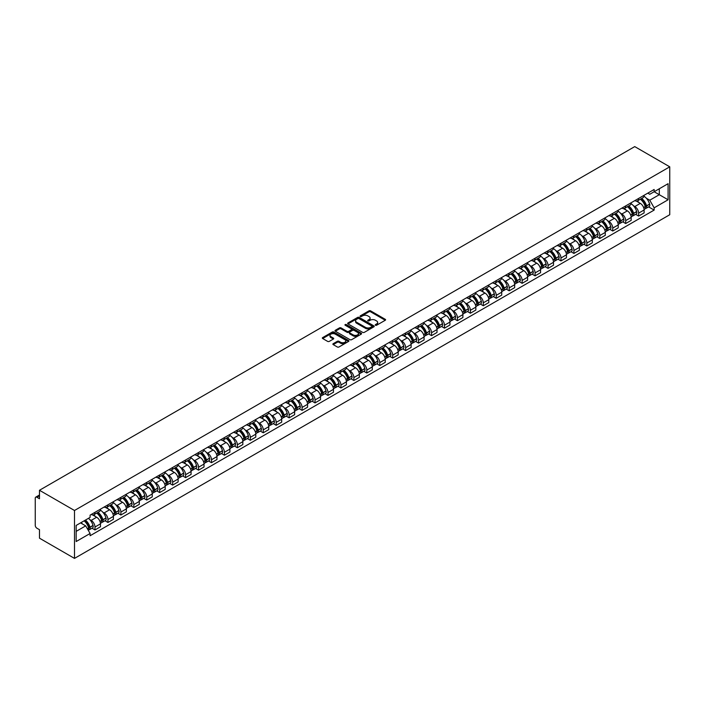 <?xml version="1.0" encoding="UTF-8"?>
<svg xmlns="http://www.w3.org/2000/svg" width="705" height="705" viewBox="0 0 705 705"><rect width="100%" height="100%" fill="white"/><g stroke="black" fill="none" stroke-linecap="round" stroke-linejoin="round"><path stroke-width="1.06" d="M375.465 325.252A0.802 0.467 0 0 0 376.602 325.252L385.256 320.264A1.154 0.661 0 0 0 385.6 319.788A1.154 0.661 0 0 0 385.256 319.321L370.601 310.852A1.154 0.661 0 0 0 368.971 310.852L360.317 315.849A0.802 0.467 0 0 0 361.454 316.51L362.573 315.866A3.684 2.124 0 0 1 367.79 315.866L369.015 316.571A3.684 2.124 0 0 1 370.09 318.07A3.684 2.124 0 0 1 369.015 319.576L367.895 320.229A0.802 0.467 0 0 0 369.032 320.881L370.151 320.237A3.684 2.124 0 0 1 375.36 320.237L376.585 320.942A3.684 2.124 0 0 1 377.668 322.449A3.684 2.124 0 0 1 376.585 323.947L375.465 324.6A0.802 0.467 0 0 0 375.465 325.252L375.465 324.6M333.218 343.679A1.154 0.661 0 0 0 332.883 344.146A1.154 0.661 0 0 0 333.218 344.613L337.334 346.992A1.154 0.661 0 0 0 338.955 346.992L348.57 341.44A1.154 0.661 0 0 0 348.904 340.973A1.154 0.661 0 0 0 348.57 340.506L333.906 332.037A1.154 0.661 0 0 0 332.284 332.037L322.67 337.589A1.154 0.661 0 0 0 322.335 338.056A1.154 0.661 0 0 0 322.67 338.523L327.64 341.396A1.154 0.661 0 0 0 329.27 341.396L333.377 339.026A1.154 0.661 0 0 0 333.721 338.55A1.154 0.661 0 0 0 333.377 338.083L330.918 336.655A3.084 1.78 0 0 1 330.011 335.404A3.084 1.78 0 0 1 331.914 333.756A3.084 1.78 0 0 1 335.272 334.144L344.921 339.713A3.084 1.78 0 0 1 345.829 340.973A3.084 1.78 0 0 1 343.925 342.612A3.084 1.78 0 0 1 340.568 342.233L338.955 341.299A1.154 0.661 0 0 0 337.334 341.299L333.218 343.679L333.218 344.613M74.501 510.49L39.48 490.275L634.738 146.605L669.75 166.821L74.501 510.49L74.501 558.395L669.75 214.725L669.75 166.821M362.661 332.372A1.154 0.661 0 0 0 364.291 332.372L373.897 326.82A1.154 0.661 0 0 0 374.232 326.353A1.154 0.661 0 0 0 373.897 325.877L359.242 317.417A1.154 0.661 0 0 0 357.611 317.417L347.997 322.961A1.154 0.661 0 0 0 347.662 323.436A1.154 0.661 0 0 0 347.997 323.903L362.661 332.372M345.512 325.428A0.802 0.467 0 0 1 346.331 325.543L361.216 334.144L351.619 339.678A1.154 0.661 0 0 1 349.997 339.678L335.333 331.218L335.333 330.275A1.154 0.661 0 0 0 334.998 330.742A1.154 0.661 0 0 0 335.333 331.218M335.333 330.275L339.449 327.904A1.154 0.661 0 0 1 341.079 327.904L347.019 331.332A1.154 0.661 0 0 0 348.649 331.332L351.381 329.755A1.154 0.661 0 0 0 351.716 329.288A1.154 0.661 0 0 0 351.381 328.821L345.186 325.243A0.802 0.467 0 0 1 346.331 324.582L361.233 333.192A1.154 0.661 0 0 1 361.568 333.659A1.154 0.661 0 0 1 361.233 334.135L361.233 333.192M39.48 490.275L39.48 498.752L36.907 497.263A2.344 1.357 -120 0 0 35.735 497.148A2.344 1.357 -120 0 0 35.25 498.224L35.25 525.34A2.344 1.357 -120 0 0 36.907 528.212L39.48 529.702L39.48 538.179L74.501 558.395M638.633 198.44A5.402 3.12 60 0 1 637.514 200.863L642.995 197.7A5.402 3.12 -120 0 0 644.114 195.276M633.434 205.737L634.817 206.539A5.402 3.12 60 0 1 638.633 213.148L644.114 209.984A5.402 3.12 -120 0 0 640.299 203.375L636.377 201.11M644.114 209.984L644.114 212.91L638.633 216.065L635.663 214.355M637.514 200.863A5.402 3.12 60 0 1 634.861 200.617M638.633 213.148L638.633 216.065M625.688 205.913A5.402 3.12 60 0 1 624.577 208.336L630.05 205.173A5.402 3.12 -120 0 0 631.169 202.749M622.718 221.828L625.688 223.538L631.169 220.383L631.169 217.457A5.402 3.12 -120 0 0 627.353 210.848L623.432 208.583M624.577 208.336A5.402 3.12 60 0 1 621.916 208.09M620.497 213.21L621.872 214.012A5.402 3.12 60 0 1 625.688 220.621L625.688 223.538M612.751 213.386A5.402 3.12 60 0 1 611.632 215.809L617.104 212.646A5.402 3.12 -120 0 0 618.223 210.222M609.781 229.301L612.751 231.011L618.223 227.856L618.223 224.93A5.402 3.12 -120 0 0 614.408 218.321L610.486 216.056M611.632 215.809A5.402 3.12 60 0 1 608.97 215.563M607.551 220.683L608.926 221.485A5.402 3.12 60 0 1 612.751 228.094L612.751 231.011M599.805 220.859A5.402 3.12 60 0 1 598.686 223.282L604.159 220.119A5.402 3.12 -120 0 0 605.278 217.695M596.835 236.774L599.805 238.484L605.278 235.329L605.278 232.403A5.402 3.12 -120 0 0 601.462 225.794L597.54 223.529M598.686 223.282A5.402 3.12 60 0 1 596.025 223.036M594.606 228.156L595.989 228.958A5.402 3.12 60 0 1 599.805 235.567L599.805 238.484M586.86 228.332A5.402 3.12 60 0 1 585.74 230.755L591.222 227.592A5.402 3.12 -120 0 0 592.332 225.168M583.89 244.247L586.86 245.957L592.332 242.802L592.332 239.876A5.402 3.12 -120 0 0 588.516 233.267L584.595 231.002M585.74 230.755A5.402 3.12 60 0 1 583.088 230.509M581.66 235.629L583.044 236.431A5.402 3.12 60 0 1 586.86 243.04L586.86 245.957M573.914 235.805A5.402 3.12 60 0 1 572.795 238.228L578.276 235.065A5.402 3.12 -120 0 0 579.395 232.641M570.944 251.72L573.914 253.43L579.395 250.275L579.395 247.349A5.402 3.12 -120 0 0 575.571 240.74L571.658 238.475M572.795 238.228A5.402 3.12 60 0 1 570.142 237.982M568.715 243.102L570.098 243.904A5.402 3.12 60 0 1 573.914 250.513L573.914 253.43M560.968 243.278A5.402 3.12 60 0 1 559.849 245.701L565.331 242.538A5.402 3.12 -120 0 0 566.45 240.114M557.999 259.193L560.968 260.903L566.45 257.748L566.45 254.822A5.402 3.12 -120 0 0 562.634 248.213L558.712 245.948M559.849 245.701A5.402 3.12 60 0 1 557.197 245.455M555.778 250.575L557.153 251.377A5.402 3.12 60 0 1 560.968 257.986L560.968 260.903M548.023 250.751A5.402 3.12 60 0 1 546.913 253.174L552.385 250.011A5.402 3.12 -120 0 0 553.504 247.587M545.062 266.666L548.032 268.376L553.504 265.221L553.504 262.295A5.402 3.12 -120 0 0 549.688 255.686L545.767 253.421M546.913 253.174A5.402 3.12 60 0 1 544.251 252.928M542.832 258.048L544.207 258.85A5.402 3.12 60 0 1 548.032 265.459L548.032 268.376M535.086 258.224A5.402 3.12 60 0 1 533.967 260.647L539.44 257.484A5.402 3.12 -120 0 0 540.559 255.06M532.116 274.139L535.086 275.849L540.559 272.694L540.559 269.768A5.402 3.12 -120 0 0 536.743 263.159L532.821 260.894M533.967 260.647A5.402 3.12 60 0 1 531.306 260.401M529.887 265.521L531.27 266.323A5.402 3.12 60 0 1 535.086 272.932L535.086 275.849M522.141 265.697A5.402 3.12 60 0 1 521.021 268.12L526.494 264.957A5.402 3.12 -120 0 0 527.613 262.533M519.171 281.612L522.141 283.322L527.613 280.167L527.613 277.241A5.402 3.12 -120 0 0 523.797 270.632L519.876 268.367M521.021 268.12A5.402 3.12 60 0 1 518.369 267.874M516.941 272.994L518.325 273.796A5.402 3.12 60 0 1 522.141 280.405L522.141 283.322M509.195 273.17A5.402 3.12 60 0 1 508.076 275.593L513.557 272.43A5.402 3.12 -120 0 0 514.668 270.006M506.225 289.085L509.195 290.795L514.676 287.64L514.676 284.714A5.402 3.12 -120 0 0 510.852 278.105L506.939 275.84M508.076 275.593A5.402 3.12 60 0 1 505.423 275.347M503.996 280.467L505.379 281.269A5.402 3.12 60 0 1 509.195 287.878L509.195 290.795M496.25 280.643A5.402 3.12 60 0 1 495.13 283.066L500.612 279.903A5.402 3.12 -120 0 0 501.731 277.479M493.28 296.558L496.25 298.277L501.731 295.113L501.731 292.187A5.402 3.12 -120 0 0 497.915 285.578L493.993 283.313M495.13 283.066A5.402 3.12 60 0 1 492.478 282.82M491.05 287.94L492.434 288.742A5.402 3.12 60 0 1 496.25 295.351L496.25 298.277M483.304 288.116A5.402 3.12 60 0 1 482.194 290.539L487.666 287.376A5.402 3.12 -120 0 0 488.785 284.952M480.334 304.031L483.304 305.75L488.785 302.586L488.785 299.66A5.402 3.12 -120 0 0 484.97 293.051L481.048 290.786M482.194 290.539A5.402 3.12 60 0 1 479.532 290.293M478.113 295.413L479.488 296.215A5.402 3.12 60 0 1 483.304 302.824L483.304 305.75M470.367 295.589A5.402 3.12 60 0 1 469.248 298.012L474.721 294.849A5.402 3.12 -120 0 0 475.84 292.425M467.397 311.504L470.367 313.223L475.84 310.059L475.84 307.133A5.402 3.12 -120 0 0 472.024 300.524L468.102 298.259M469.248 298.012A5.402 3.12 60 0 1 466.587 297.766M465.168 302.886L466.551 303.688A5.402 3.12 60 0 1 470.367 310.297L470.367 313.223M457.422 303.062A5.402 3.12 60 0 1 456.302 305.485L461.775 302.322A5.402 3.12 -120 0 0 462.894 299.898M454.452 318.977L457.422 320.696L462.894 317.532L462.894 314.606A5.402 3.12 -120 0 0 459.078 307.997L455.157 305.732M456.302 305.485A5.402 3.12 60 0 1 453.641 305.239M452.222 310.359L453.606 311.161A5.402 3.12 60 0 1 457.422 317.77L457.422 320.696M444.476 310.535A5.402 3.12 60 0 1 443.357 312.958L448.838 309.795A5.402 3.12 -120 0 0 449.949 307.371M441.506 326.45L444.476 328.169L449.949 325.005L449.949 322.079A5.402 3.12 -120 0 0 446.133 315.47L442.22 313.205M443.357 312.958A5.402 3.12 60 0 1 440.704 312.712M439.277 317.832L440.66 318.634A5.402 3.12 60 0 1 444.476 325.243L444.476 328.169M431.531 318.008A5.402 3.12 60 0 1 430.411 320.431L435.893 317.268A5.402 3.12 -120 0 0 437.012 314.844M428.561 333.923L431.531 335.642L437.012 332.478L437.012 329.552A5.402 3.12 -120 0 0 433.196 322.943L429.274 320.678M430.411 320.431A5.402 3.12 60 0 1 427.759 320.185M426.331 325.305L427.715 326.107A5.402 3.12 60 0 1 431.531 332.716L431.531 335.642M418.585 325.481A5.402 3.12 60 0 1 417.475 327.904L422.947 324.741A5.402 3.12 -120 0 0 424.066 322.317M415.615 341.396L418.585 343.115L424.066 339.951L424.066 337.025A5.402 3.12 -120 0 0 420.25 330.416L416.329 328.151M417.475 327.904A5.402 3.12 60 0 1 414.813 327.658M413.394 332.778L414.769 333.58A5.402 3.12 60 0 1 418.585 340.189L418.585 343.115M405.648 332.954A5.402 3.12 60 0 1 404.529 335.377L410.002 332.214A5.402 3.12 -120 0 0 411.121 329.79M402.678 348.869L405.648 350.588L411.121 347.424L411.121 344.498A5.402 3.12 -120 0 0 407.305 337.889L403.383 335.624M404.529 335.377A5.402 3.12 60 0 1 401.868 335.131M400.449 340.251L401.824 341.053A5.402 3.12 60 0 1 405.648 347.662L405.648 350.588M392.703 340.427A5.402 3.12 60 0 1 391.583 342.85L397.056 339.687A5.402 3.12 -120 0 0 398.175 337.263M389.733 356.342L392.703 358.061L398.175 354.897L398.175 351.971A5.402 3.12 -120 0 0 394.359 345.362L390.438 343.097M391.583 342.85A5.402 3.12 60 0 1 388.922 342.604M387.503 347.724L388.887 348.526A5.402 3.12 60 0 1 392.703 355.135L392.703 358.061M379.757 347.9A5.402 3.12 60 0 1 378.638 350.323L384.119 347.16A5.402 3.12 -120 0 0 385.23 344.736M376.787 363.815L379.757 365.534L385.23 362.37L385.23 359.444A5.402 3.12 -120 0 0 381.414 352.835L377.492 350.57M378.638 350.323A5.402 3.12 60 0 1 375.985 350.077M374.558 355.197L375.941 355.999A5.402 3.12 60 0 1 379.757 362.608L379.757 365.534M366.812 355.373A5.402 3.12 60 0 1 365.692 357.796L371.174 354.633A5.402 3.12 -120 0 0 372.293 352.209M363.842 371.288L366.812 373.007L372.293 369.843L372.293 366.917A5.402 3.12 -120 0 0 368.468 360.308L364.555 358.043M365.692 357.796A5.402 3.12 60 0 1 363.04 357.55M361.612 362.67L362.996 363.472A5.402 3.12 60 0 1 366.812 370.081L366.812 373.007M353.866 362.846A5.402 3.12 60 0 1 352.747 365.269L358.228 362.106A5.402 3.12 -120 0 0 359.347 359.682M350.896 378.761L353.866 380.48L359.347 377.316L359.347 374.39A5.402 3.12 -120 0 0 355.531 367.781L351.61 365.516M352.747 365.269A5.402 3.12 60 0 1 350.094 365.023M348.675 370.143L350.05 370.945A5.402 3.12 60 0 1 353.866 377.554L353.866 380.48M340.929 370.319A5.402 3.12 60 0 1 339.81 372.742L345.283 369.579A5.402 3.12 -120 0 0 346.402 367.155M337.959 386.234L340.929 387.953L346.402 384.789L346.402 381.863A5.402 3.12 -120 0 0 342.586 375.254L338.664 372.989M339.81 372.742A5.402 3.12 60 0 1 337.149 372.496M335.73 377.616L337.105 378.418A5.402 3.12 60 0 1 340.929 385.027L340.929 387.953M327.984 377.792A5.402 3.12 60 0 1 326.864 380.215L332.337 377.052A5.402 3.12 -120 0 0 333.456 374.628M325.014 393.707L327.984 395.426L333.456 392.262L333.456 389.336A5.402 3.12 -120 0 0 329.64 382.727L325.719 380.462M326.864 380.215A5.402 3.12 60 0 1 324.203 379.969M322.784 385.089L324.168 385.891A5.402 3.12 60 0 1 327.984 392.5L327.984 395.426M315.038 385.265A5.402 3.12 60 0 1 313.919 387.688L319.391 384.525A5.402 3.12 -120 0 0 320.511 382.101M312.068 401.18L315.038 402.899L320.511 399.735L320.511 396.809A5.402 3.12 -120 0 0 316.695 390.2L312.773 387.935M313.919 387.688A5.402 3.12 60 0 1 311.266 387.45M309.839 392.562L311.222 393.364A5.402 3.12 60 0 1 315.038 399.973L315.038 402.899M302.093 392.738A5.402 3.12 60 0 1 300.973 395.161L306.455 391.998A5.402 3.12 -120 0 0 307.574 389.574M299.123 408.653L302.093 410.372L307.574 407.208L307.574 404.282A5.402 3.12 -120 0 0 303.749 397.673L299.837 395.408M300.973 395.161A5.402 3.12 60 0 1 298.321 394.923M296.893 400.035L298.277 400.837A5.402 3.12 60 0 1 302.093 407.446L302.093 410.372M289.147 400.211A5.402 3.12 60 0 1 288.028 402.634L293.509 399.471A5.402 3.12 -120 0 0 294.628 397.047M286.177 416.126L289.147 417.845L294.628 414.681L294.628 411.755A5.402 3.12 -120 0 0 290.812 405.146L286.891 402.881M288.028 402.634A5.402 3.12 60 0 1 285.375 402.396M283.956 407.508L285.331 408.31A5.402 3.12 60 0 1 289.147 414.919L289.147 417.845M276.201 407.684A5.402 3.12 60 0 1 275.091 410.107L280.564 406.944A5.402 3.12 -120 0 0 281.683 404.52M273.232 423.599L276.201 425.318L281.683 422.154L281.683 419.228A5.402 3.12 -120 0 0 277.867 412.619L273.945 410.354M275.091 410.107A5.402 3.12 60 0 1 272.43 409.869M271.011 414.981L272.386 415.783A5.402 3.12 60 0 1 276.201 422.392L276.201 425.318M263.265 415.157A5.402 3.12 60 0 1 262.145 417.58L267.618 414.417A5.402 3.12 -120 0 0 268.737 411.993M260.295 431.072L263.265 432.791L268.737 429.627L268.737 426.701A5.402 3.12 -120 0 0 264.921 420.092L261 417.827M262.145 417.58A5.402 3.12 60 0 1 259.484 417.342M258.065 422.454L259.449 423.256A5.402 3.12 60 0 1 263.265 429.865L263.265 432.791M250.319 422.63A5.402 3.12 60 0 1 249.2 425.053L254.672 421.89A5.402 3.12 -120 0 0 255.792 419.466M247.349 438.545L250.319 440.264L255.792 437.1L255.792 434.174A5.402 3.12 -120 0 0 251.976 427.565L248.054 425.3M249.2 425.053A5.402 3.12 60 0 1 246.538 424.815M245.12 429.927L246.503 430.729A5.402 3.12 60 0 1 250.319 437.338L250.319 440.264M237.374 430.103A5.402 3.12 60 0 1 236.254 432.526L241.736 429.363A5.402 3.12 -120 0 0 242.846 426.939M234.404 446.018L237.374 447.737L242.846 444.573L242.846 441.647A5.402 3.12 -120 0 0 239.03 435.038L235.118 432.773M236.254 432.526A5.402 3.12 60 0 1 233.602 432.288M232.174 437.4L233.558 438.202A5.402 3.12 60 0 1 237.374 444.811L237.374 447.737M224.428 437.576A5.402 3.12 60 0 1 223.309 439.999L228.79 436.836A5.402 3.12 -120 0 0 229.909 434.412M221.458 453.491L224.428 455.21L229.909 452.046L229.909 449.12A5.402 3.12 -120 0 0 226.094 442.511L222.172 440.246M223.309 439.999A5.402 3.12 60 0 1 220.656 439.761M219.229 444.873L220.612 445.675A5.402 3.12 60 0 1 224.428 452.284L224.428 455.21M211.482 445.049A5.402 3.12 60 0 1 210.372 447.472L215.845 444.309A5.402 3.12 -120 0 0 216.964 441.894M208.513 460.964L211.482 462.683L216.964 459.519L216.964 456.593A5.402 3.12 -120 0 0 213.148 449.984L209.226 447.719M210.372 447.472A5.402 3.12 60 0 1 207.711 447.234M206.292 452.354L207.667 453.148A5.402 3.12 60 0 1 211.482 459.757L211.482 462.683M198.546 452.522A5.402 3.12 60 0 1 197.426 454.945L202.899 451.782A5.402 3.12 -120 0 0 204.018 449.367M195.576 468.437L198.546 470.156L204.018 466.992L204.018 464.066A5.402 3.12 -120 0 0 200.202 457.457L196.281 455.192M197.426 454.945A5.402 3.12 60 0 1 194.765 454.707M193.346 459.827L194.73 460.621A5.402 3.12 60 0 1 198.546 467.23L198.546 470.156M185.6 459.995A5.402 3.12 60 0 1 184.481 462.418L189.953 459.255A5.402 3.12 -120 0 0 191.073 456.84M182.63 475.91L185.6 477.629L191.073 474.465L191.073 471.539A5.402 3.12 -120 0 0 187.257 464.93L183.335 462.665M184.481 462.418A5.402 3.12 60 0 1 181.819 462.18M180.401 467.3L181.784 468.094A5.402 3.12 60 0 1 185.6 474.703L185.6 477.629M172.654 467.468A5.402 3.12 60 0 1 171.535 469.891L177.017 466.728A5.402 3.12 -120 0 0 178.127 464.313M169.685 483.383L172.654 485.102L178.127 481.938L178.127 479.012A5.402 3.12 -120 0 0 174.311 472.403L170.399 470.138M171.535 469.891A5.402 3.12 60 0 1 168.883 469.653M167.455 474.773L168.839 475.567A5.402 3.12 60 0 1 172.654 482.176L172.654 485.102M159.709 474.941A5.402 3.12 60 0 1 158.59 477.364L164.071 474.209A5.402 3.12 -120 0 0 165.19 471.786M156.739 490.856L159.709 492.575L165.19 489.411L165.19 486.485A5.402 3.12 -120 0 0 161.366 479.876L157.453 477.611M158.59 477.364A5.402 3.12 60 0 1 155.937 477.126M154.51 482.246L155.893 483.04A5.402 3.12 60 0 1 159.709 489.649L159.709 492.575M146.763 482.414A5.402 3.12 60 0 1 145.653 484.837L151.126 481.682A5.402 3.12 -120 0 0 152.245 479.259M143.794 498.329L146.763 500.048L152.245 496.884L152.245 493.958A5.402 3.12 -120 0 0 148.429 487.349L144.507 485.084M145.653 484.837A5.402 3.12 60 0 1 142.992 484.599M141.573 489.719L142.948 490.513A5.402 3.12 60 0 1 146.763 497.122L146.763 500.048M133.827 489.887A5.402 3.12 60 0 1 132.707 492.31L138.18 489.155A5.402 3.12 -120 0 0 139.299 486.732M130.857 505.802L133.827 507.521L139.299 504.357L139.299 501.431A5.402 3.12 -120 0 0 135.483 494.822L131.562 492.557M132.707 492.31A5.402 3.12 60 0 1 130.046 492.072M128.627 497.192L130.002 497.986A5.402 3.12 60 0 1 133.827 504.595L133.827 507.521M120.881 497.36A5.402 3.12 60 0 1 119.762 499.783L125.234 496.628A5.402 3.12 -120 0 0 126.354 494.205M117.911 513.275L120.881 514.994L126.354 511.83L126.354 508.904A5.402 3.12 -120 0 0 122.538 502.295L118.616 500.03M119.762 499.783A5.402 3.12 60 0 1 117.1 499.545M115.682 504.665L117.065 505.459A5.402 3.12 60 0 1 120.881 512.068L120.881 514.994M107.936 504.833A5.402 3.12 60 0 1 106.816 507.256L112.298 504.101A5.402 3.12 -120 0 0 113.408 501.678M104.966 520.748L107.936 522.467L113.408 519.303L113.408 516.377A5.402 3.12 -120 0 0 109.592 509.768L105.671 507.503M106.816 507.256A5.402 3.12 60 0 1 104.164 507.018M102.736 512.138L104.12 512.932A5.402 3.12 60 0 1 107.936 519.541L107.936 522.467M94.99 512.306A5.402 3.12 60 0 1 93.871 514.729L99.352 511.574A5.402 3.12 -120 0 0 100.471 509.151M92.02 528.221L94.99 529.94L100.471 526.776L100.471 523.85A5.402 3.12 -120 0 0 96.647 517.241L92.734 514.976M93.871 514.729A5.402 3.12 60 0 1 91.218 514.491M89.791 519.611L91.174 520.405A5.402 3.12 60 0 1 94.99 527.014L94.99 529.94M647.807 193.144L649.754 194.272L668.093 183.688L659.298 188.764L659.298 194.703L649.754 200.211L646.379 198.264M76.158 531.376L85.702 525.868L90.099 533.482L76.158 541.528L76.158 525.437L90.099 517.391L90.099 515.135L654.152 189.478L654.152 191.734L668.093 199.779L654.152 207.825L649.754 200.211M668.093 183.688L668.093 199.779M90.099 533.482L90.099 535.738L654.152 210.081L654.152 207.825M85.702 525.868L80.555 522.899M648.609 206.882L654.152 210.081M375.791 325.366L376.585 324.908A3.684 2.124 0 0 0 377.668 323.401L377.668 322.449M370.09 318.07L370.09 319.03A3.684 2.124 0 0 1 369.015 320.537L368.213 320.995M385.247 320.273L370.601 311.813A1.154 0.661 0 0 0 368.971 311.813L360.643 316.624M373.879 326.829L359.242 318.369A1.154 0.661 0 0 0 357.611 318.369L348.014 323.912L347.997 322.961M371.861 326.679A0.802 0.467 0 0 0 371.861 326.018L358.995 318.589A0.802 0.467 0 0 0 357.849 318.589L356.668 319.268A3.684 2.124 0 0 0 355.593 320.775A3.684 2.124 0 0 0 356.668 322.282L365.472 327.358A3.684 2.124 0 0 0 370.68 327.358L371.861 326.679L371.861 327.64A0.802 0.467 0 0 0 372.099 327.305L372.099 326.353M355.593 320.775L355.593 321.736A3.684 2.124 0 0 0 356.668 323.243L356.668 322.282M371.861 327.64L370.68 328.318A3.684 2.124 0 0 1 365.472 328.318L356.668 323.243M335.351 331.227L339.449 328.856L339.449 327.904M351.716 329.288L351.716 330.248A1.154 0.661 0 0 1 351.381 330.715L348.649 332.293A1.154 0.661 0 0 1 347.019 332.293L341.079 328.856A1.154 0.661 0 0 0 339.449 328.856M353.187 334.893A3.084 1.78 0 0 0 356.545 335.28A3.084 1.78 0 0 0 358.448 333.641A3.084 1.78 0 0 0 357.55 332.381L354.148 330.416A1.154 0.661 0 0 0 352.518 330.416L349.795 331.993A1.154 0.661 0 0 0 349.451 332.46A1.154 0.661 0 0 0 349.795 332.936L353.187 334.893L353.187 335.853A3.084 1.78 0 0 0 356.545 336.241A3.084 1.78 0 0 0 358.448 334.593L358.448 333.641M349.451 332.46L349.451 333.421A1.154 0.661 0 0 0 349.795 333.888L349.795 332.936M353.187 335.853L349.795 333.888M345.829 340.973L345.829 341.934A3.084 1.78 0 0 1 343.925 343.573A3.084 1.78 0 0 1 340.568 343.185L338.955 342.26A1.154 0.661 0 0 0 337.334 342.26L333.236 344.622M330.011 335.404L330.011 336.356A3.084 1.78 0 0 0 330.918 337.616L330.918 336.655M333.377 338.083L333.377 339.026L330.918 337.616M348.552 341.449L333.906 332.998A1.154 0.661 0 0 0 332.284 332.998L322.687 338.532L322.67 337.589M640.669 199.039A7.394 4.265 60 0 1 640.713 199.066A7.394 4.265 60 0 1 645.577 205.693L645.621 205.851A1.436 0.828 60 0 1 645.392 206.979A1.436 0.828 60 0 1 645.357 206.997M640.351 199.224A8.918 5.146 60 0 1 645.251 206.583L645.295 206.741A2.961 1.71 60 0 1 644.828 209.068L644.088 209.491M645.331 208.407A2.961 1.71 -120 0 0 646.15 208.301A2.961 1.71 -120 0 0 646.617 205.975L646.573 205.816A8.918 5.146 -120 0 0 641.673 198.457M644 196.228A8.918 5.146 60 0 1 649.605 204.071L649.649 204.221A2.961 1.71 60 0 1 649.182 206.547L646.15 208.301M637.311 200.969A8.918 5.146 60 0 1 639.171 202.723M643.506 202.74L644.643 203.393M627.732 206.512A7.394 4.265 60 0 1 627.767 206.539A7.394 4.265 60 0 1 632.632 213.166L632.676 213.324A1.436 0.828 60 0 1 632.447 214.452A1.436 0.828 60 0 1 632.411 214.47M627.406 206.697A8.918 5.146 60 0 1 632.306 214.056L632.35 214.214A2.961 1.71 60 0 1 631.883 216.541L631.142 216.964M632.385 215.88A2.961 1.71 -120 0 0 633.205 215.774A2.961 1.71 -120 0 0 633.68 213.448L633.636 213.289A8.918 5.146 -120 0 0 628.737 205.93M631.054 203.701A8.918 5.146 60 0 1 636.659 211.544L636.703 211.694A2.961 1.71 60 0 1 636.236 214.02L633.205 215.774M624.366 208.442A8.918 5.146 60 0 1 626.225 210.196M630.561 210.213L631.698 210.865M614.786 213.985A7.394 4.265 60 0 1 614.822 214.012A7.394 4.265 60 0 1 619.686 220.639L619.73 220.797A1.436 0.828 60 0 1 619.501 221.925A1.436 0.828 60 0 1 619.466 221.943M614.46 214.17A8.918 5.146 60 0 1 619.36 221.529L619.404 221.687A2.961 1.71 60 0 1 618.937 224.014L618.197 224.437M619.448 223.353A2.961 1.71 -120 0 0 620.268 223.247A2.961 1.71 -120 0 0 620.735 220.921L620.691 220.762A8.918 5.146 -120 0 0 615.791 213.403M618.109 211.174A8.918 5.146 60 0 1 623.713 219.017L623.758 219.167A2.961 1.71 60 0 1 623.29 221.493L620.268 223.247M611.42 215.915A8.918 5.146 60 0 1 613.279 217.669M617.615 217.686L618.752 218.338M601.841 221.458A7.394 4.265 60 0 1 601.876 221.485A7.394 4.265 60 0 1 606.741 228.112L606.785 228.27A1.436 0.828 60 0 1 606.556 229.398A1.436 0.828 60 0 1 606.529 229.416M601.515 221.643A8.918 5.146 60 0 1 606.415 229.002L606.459 229.16A2.961 1.71 60 0 1 605.992 231.487L605.26 231.91M606.503 230.826A2.961 1.71 -120 0 0 607.322 230.72A2.961 1.71 -120 0 0 607.789 228.394L607.745 228.235A8.918 5.146 -120 0 0 602.846 220.876M605.163 218.647A8.918 5.146 60 0 1 610.777 226.49L610.821 226.64A2.961 1.71 60 0 1 610.354 228.966L607.322 230.72M598.475 223.388A8.918 5.146 60 0 1 600.334 225.142M604.67 225.159L605.807 225.811M588.895 228.931A7.394 4.265 60 0 1 588.931 228.958A7.394 4.265 60 0 1 593.795 235.585L593.839 235.743A1.436 0.828 60 0 1 593.61 236.871A1.436 0.828 60 0 1 593.584 236.889M588.569 229.116A8.918 5.146 60 0 1 593.478 236.475L593.522 236.633A2.961 1.71 60 0 1 593.046 238.96L592.315 239.383M593.557 238.299A2.961 1.71 -120 0 0 594.377 238.193A2.961 1.71 -120 0 0 594.844 235.867L594.8 235.708A8.918 5.146 -120 0 0 589.9 228.35M592.226 226.12A8.918 5.146 60 0 1 597.831 233.963L597.875 234.113A2.961 1.71 60 0 1 597.408 236.439L594.377 238.193M585.529 230.861A8.918 5.146 60 0 1 587.397 232.615M591.733 232.632L592.87 233.285M575.95 236.404A7.394 4.265 60 0 1 575.994 236.431A7.394 4.265 60 0 1 580.85 243.058L580.894 243.216A1.436 0.828 60 0 1 580.673 244.344A1.436 0.828 60 0 1 580.638 244.362M575.633 236.589A8.918 5.146 60 0 1 580.532 243.948L580.576 244.106A2.961 1.71 60 0 1 580.109 246.433L579.369 246.856M580.612 245.772A2.961 1.71 -120 0 0 581.431 245.666A2.961 1.71 -120 0 0 581.898 243.34L581.854 243.181A8.918 5.146 -120 0 0 576.954 235.823M579.281 233.593A8.918 5.146 60 0 1 584.886 241.436L584.93 241.586A2.961 1.71 60 0 1 584.463 243.912L581.431 245.666M572.583 238.334A8.918 5.146 60 0 1 574.452 240.088M578.787 240.105L579.924 240.757M563.004 243.877A7.394 4.265 60 0 1 563.048 243.904A7.394 4.265 60 0 1 567.913 250.531L567.957 250.689A1.436 0.828 60 0 1 567.728 251.817A1.436 0.828 60 0 1 567.692 251.835M562.687 244.062A8.918 5.146 60 0 1 567.587 251.421L567.631 251.579A2.961 1.71 60 0 1 567.164 253.906L566.423 254.329M567.666 253.245A2.961 1.71 -120 0 0 568.486 253.139A2.961 1.71 -120 0 0 568.961 250.813L568.917 250.654A8.918 5.146 -120 0 0 564.009 243.295M566.335 241.066A8.918 5.146 60 0 1 571.94 248.909L571.984 249.059A2.961 1.71 60 0 1 571.517 251.385L568.486 253.139M559.647 245.807A8.918 5.146 60 0 1 561.506 247.561M565.842 247.578L566.979 248.231M550.067 251.35A7.394 4.265 60 0 1 550.103 251.377A7.394 4.265 60 0 1 554.967 258.004L555.011 258.162A1.436 0.828 60 0 1 554.782 259.29A1.436 0.828 60 0 1 554.747 259.308M549.741 251.535A8.918 5.146 60 0 1 554.641 258.894L554.685 259.052A2.961 1.71 60 0 1 554.218 261.379L553.478 261.802M554.72 260.718A2.961 1.71 -120 0 0 555.549 260.612A2.961 1.71 -120 0 0 556.016 258.286L555.972 258.127A8.918 5.146 -120 0 0 551.072 250.768M553.39 248.539A8.918 5.146 60 0 1 558.995 256.382L559.039 256.532A2.961 1.71 60 0 1 558.572 258.858L555.549 260.612M546.701 253.28A8.918 5.146 60 0 1 548.561 255.034M552.896 255.051L554.033 255.704M537.122 258.823A7.394 4.265 60 0 1 537.157 258.85A7.394 4.265 60 0 1 542.022 265.477L542.066 265.635A1.436 0.828 60 0 1 541.837 266.763A1.436 0.828 60 0 1 541.81 266.781M536.796 259.008A8.918 5.146 60 0 1 541.696 266.367L541.74 266.525A2.961 1.71 60 0 1 541.273 268.852L540.541 269.275M541.784 268.191A2.961 1.71 -120 0 0 542.603 268.085A2.961 1.71 -120 0 0 543.07 265.759L543.026 265.6A8.918 5.146 -120 0 0 538.126 258.242M540.444 256.012A8.918 5.146 60 0 1 546.058 263.855L546.102 264.005A2.961 1.71 60 0 1 545.626 266.331L542.603 268.085M533.755 260.753A8.918 5.146 60 0 1 535.615 262.507M539.951 262.524L541.087 263.176M524.176 266.296A7.394 4.265 60 0 1 524.212 266.323A7.394 4.265 60 0 1 529.076 272.95L529.12 273.108A1.436 0.828 60 0 1 528.891 274.236A1.436 0.828 60 0 1 528.865 274.254M523.85 266.481A8.918 5.146 60 0 1 528.75 273.84L528.794 273.998A2.961 1.71 60 0 1 528.327 276.325L527.596 276.748M528.838 275.664A2.961 1.71 -120 0 0 529.658 275.558A2.961 1.71 -120 0 0 530.125 273.232L530.081 273.073A8.918 5.146 -120 0 0 525.181 265.714M527.507 263.485A8.918 5.146 60 0 1 533.112 271.328L533.156 271.478A2.961 1.71 60 0 1 532.689 273.804L529.658 275.558M520.81 268.226A8.918 5.146 60 0 1 522.678 269.98M527.014 269.997L528.151 270.649M511.231 273.769A7.394 4.265 60 0 1 511.266 273.796A7.394 4.265 60 0 1 516.13 280.423L516.175 280.581A1.436 0.828 60 0 1 515.954 281.709A1.436 0.828 60 0 1 515.919 281.727M510.913 273.954A8.918 5.146 60 0 1 515.813 281.313L515.857 281.471A2.961 1.71 60 0 1 515.39 283.798L514.65 284.221M515.893 283.137A2.961 1.71 -120 0 0 516.712 283.031A2.961 1.71 -120 0 0 517.179 280.705L517.135 280.546A8.918 5.146 -120 0 0 512.235 273.196M514.562 270.958A8.918 5.146 60 0 1 520.167 278.801L520.211 278.951A2.961 1.71 60 0 1 519.744 281.277L516.712 283.031M507.864 275.699A8.918 5.146 60 0 1 509.733 277.453M514.068 277.47L515.205 278.123M498.285 281.242A7.394 4.265 60 0 1 498.329 281.269A7.394 4.265 60 0 1 503.194 287.896L503.238 288.054A1.436 0.828 60 0 1 503.009 289.182A1.436 0.828 60 0 1 502.973 289.2M497.968 281.427A8.918 5.146 60 0 1 502.868 288.786L502.912 288.944A2.961 1.71 60 0 1 502.445 291.271L501.704 291.694M502.947 290.61A2.961 1.71 -120 0 0 503.767 290.504A2.961 1.71 -120 0 0 504.234 288.178L504.198 288.019A8.918 5.146 -120 0 0 499.29 280.669M501.616 278.431A8.918 5.146 60 0 1 507.221 286.274L507.265 286.424A2.961 1.71 60 0 1 506.798 288.75L503.767 290.504M494.928 283.172A8.918 5.146 60 0 1 496.787 284.926M501.123 284.943L502.26 285.595M485.348 288.715A7.394 4.265 60 0 1 485.384 288.742A7.394 4.265 60 0 1 490.248 295.377L490.292 295.527A1.436 0.828 60 0 1 490.063 296.655A1.436 0.828 60 0 1 490.028 296.673M485.022 288.9A8.918 5.146 60 0 1 489.922 296.259L489.966 296.417A2.961 1.71 60 0 1 489.499 298.744L488.759 299.167M490.001 298.083A2.961 1.71 -120 0 0 490.83 297.977A2.961 1.71 -120 0 0 491.297 295.651L491.253 295.492A8.918 5.146 -120 0 0 486.353 288.142M488.671 285.904A8.918 5.146 60 0 1 494.275 293.747L494.32 293.897A2.961 1.71 60 0 1 493.852 296.223L490.83 297.977M481.982 290.645A8.918 5.146 60 0 1 483.841 292.399M488.177 292.416L489.314 293.068M472.403 296.188A7.394 4.265 60 0 1 472.438 296.215A7.394 4.265 60 0 1 477.303 302.85L477.347 303A1.436 0.828 60 0 1 477.118 304.128A1.436 0.828 60 0 1 477.091 304.146M472.077 296.382A8.918 5.146 60 0 1 476.977 303.732L477.021 303.89A2.961 1.71 60 0 1 476.554 306.217L475.813 306.64M477.065 305.565A2.961 1.71 -120 0 0 477.884 305.45A2.961 1.71 -120 0 0 478.351 303.124L478.307 302.974A8.918 5.146 -120 0 0 473.408 295.615M475.725 293.377A8.918 5.146 60 0 1 481.339 301.22L481.383 301.37A2.961 1.71 60 0 1 480.907 303.696L477.884 305.45M469.036 298.118A8.918 5.146 60 0 1 470.896 299.872M475.232 299.889L476.368 300.541M459.457 303.661A7.394 4.265 60 0 1 459.493 303.688A7.394 4.265 60 0 1 464.357 310.323L464.401 310.473A1.436 0.828 60 0 1 464.172 311.601A1.436 0.828 60 0 1 464.146 311.619M459.131 303.855A8.918 5.146 60 0 1 464.031 311.205L464.075 311.363A2.961 1.71 60 0 1 463.608 313.69L462.877 314.113M464.119 313.038A2.961 1.71 -120 0 0 464.939 312.923A2.961 1.71 -120 0 0 465.406 310.597L465.362 310.447A8.918 5.146 -120 0 0 460.462 303.088M462.788 300.85A8.918 5.146 60 0 1 468.393 308.693L468.437 308.843A2.961 1.71 60 0 1 467.97 311.169L464.939 312.923M456.091 305.591A8.918 5.146 60 0 1 457.95 307.345M462.295 307.362L463.432 308.014M446.512 311.134A7.394 4.265 60 0 1 446.547 311.161A7.394 4.265 60 0 1 451.411 317.796L451.456 317.946A1.436 0.828 60 0 1 451.235 319.074A1.436 0.828 60 0 1 451.2 319.092M446.195 311.328A8.918 5.146 60 0 1 451.094 318.686L451.138 318.836A2.961 1.71 60 0 1 450.662 321.163L449.931 321.586M451.174 320.511A2.961 1.71 -120 0 0 451.993 320.396A2.961 1.71 -120 0 0 452.46 318.07L452.416 317.92A8.918 5.146 -120 0 0 447.516 310.561M449.843 308.323A8.918 5.146 60 0 1 455.448 316.166L455.492 316.325A2.961 1.71 60 0 1 455.025 318.642L451.993 320.396M443.145 313.064A8.918 5.146 60 0 1 445.014 314.818M449.349 314.835L450.486 315.488M433.566 318.607A7.394 4.265 60 0 1 433.61 318.634A7.394 4.265 60 0 1 438.475 325.269L438.519 325.419A1.436 0.828 60 0 1 438.29 326.547A1.436 0.828 60 0 1 438.254 326.565M433.249 318.801A8.918 5.146 60 0 1 438.149 326.159L438.193 326.309A2.961 1.71 60 0 1 437.726 328.636L436.985 329.059M438.228 327.984A2.961 1.71 -120 0 0 439.048 327.869A2.961 1.71 -120 0 0 439.515 325.543L439.471 325.393A8.918 5.146 -120 0 0 434.571 318.034M436.897 315.796A8.918 5.146 60 0 1 442.502 323.639L442.546 323.798A2.961 1.71 60 0 1 442.079 326.124L439.048 327.869M430.209 320.537A8.918 5.146 60 0 1 432.068 322.291M436.404 322.308L437.541 322.961M420.629 326.08A7.394 4.265 60 0 1 420.665 326.107A7.394 4.265 60 0 1 425.529 332.742L425.573 332.892A1.436 0.828 60 0 1 425.344 334.02A1.436 0.828 60 0 1 425.309 334.038M420.303 326.274A8.918 5.146 60 0 1 425.203 333.632L425.247 333.782A2.961 1.71 60 0 1 424.78 336.109L424.04 336.532M425.282 335.457A2.961 1.71 -120 0 0 426.102 335.342A2.961 1.71 -120 0 0 426.578 333.016L426.534 332.866A8.918 5.146 -120 0 0 421.634 325.507M423.952 323.269A8.918 5.146 60 0 1 429.556 331.112L429.601 331.271A2.961 1.71 60 0 1 429.133 333.597L426.102 335.342M417.263 328.01A8.918 5.146 60 0 1 419.123 329.764M423.458 329.781L424.595 330.433M407.684 333.553A7.394 4.265 60 0 1 407.719 333.58A7.394 4.265 60 0 1 412.584 340.215L412.628 340.365A1.436 0.828 60 0 1 412.399 341.493A1.436 0.828 60 0 1 412.363 341.511M407.358 333.747A8.918 5.146 60 0 1 412.258 341.105L412.302 341.255A2.961 1.71 60 0 1 411.835 343.582L411.094 344.005M412.346 342.93A2.961 1.71 -120 0 0 413.165 342.815A2.961 1.71 -120 0 0 413.632 340.489L413.588 340.339A8.918 5.146 -120 0 0 408.688 332.98M411.006 330.742A8.918 5.146 60 0 1 416.62 338.585L416.655 338.744A2.961 1.71 60 0 1 416.188 341.07L413.165 342.815M404.317 335.483A8.918 5.146 60 0 1 406.177 337.237M410.513 337.254L411.649 337.906M394.738 341.026A7.394 4.265 60 0 1 394.774 341.053A7.394 4.265 60 0 1 399.638 347.688L399.682 347.838A1.436 0.828 60 0 1 399.453 348.966A1.436 0.828 60 0 1 399.427 348.984M394.412 341.22A8.918 5.146 60 0 1 399.312 348.578L399.356 348.728A2.961 1.71 60 0 1 398.889 351.055L398.158 351.478M399.4 350.403A2.961 1.71 -120 0 0 400.22 350.288A2.961 1.71 -120 0 0 400.687 347.962L400.643 347.812A8.918 5.146 -120 0 0 395.743 340.453M398.061 338.215A8.918 5.146 60 0 1 403.674 346.058L403.718 346.217A2.961 1.71 60 0 1 403.251 348.543L400.22 350.288M391.372 342.956A8.918 5.146 60 0 1 393.231 344.71M397.567 344.727L398.704 345.38M381.793 348.499A7.394 4.265 60 0 1 381.828 348.526A7.394 4.265 60 0 1 386.692 355.161L386.737 355.311A1.436 0.828 60 0 1 386.516 356.439A1.436 0.828 60 0 1 386.481 356.457M381.467 348.693A8.918 5.146 60 0 1 386.375 356.051L386.419 356.201A2.961 1.71 60 0 1 385.943 358.528L385.212 358.951M386.455 357.876A2.961 1.71 -120 0 0 387.274 357.761A2.961 1.71 -120 0 0 387.741 355.435L387.697 355.285A8.918 5.146 -120 0 0 382.797 347.926M385.124 345.688A8.918 5.146 60 0 1 390.729 353.531L390.773 353.69A2.961 1.71 60 0 1 390.306 356.016L387.274 357.761M378.426 350.429A8.918 5.146 60 0 1 380.295 352.183M384.63 352.2L385.767 352.852M368.847 355.972A7.394 4.265 60 0 1 368.891 355.999A7.394 4.265 60 0 1 373.756 362.634L373.791 362.784A1.436 0.828 60 0 1 373.571 363.912A1.436 0.828 60 0 1 373.535 363.93M368.53 356.166A8.918 5.146 60 0 1 373.43 363.524L373.474 363.674A2.961 1.71 60 0 1 373.007 366.001L372.266 366.424M373.509 365.349A2.961 1.71 -120 0 0 374.329 365.234A2.961 1.71 -120 0 0 374.796 362.908L374.752 362.758A8.918 5.146 -120 0 0 369.852 355.399M372.178 353.161A8.918 5.146 60 0 1 377.783 361.004L377.827 361.163A2.961 1.71 60 0 1 377.36 363.489L374.329 365.234M365.481 357.902A8.918 5.146 60 0 1 367.349 359.656M371.685 359.673L372.822 360.325M355.91 363.445A7.394 4.265 60 0 1 355.946 363.472A7.394 4.265 60 0 1 360.81 370.107L360.854 370.257A1.436 0.828 60 0 1 360.625 371.385A1.436 0.828 60 0 1 360.59 371.403M355.584 363.639A8.918 5.146 60 0 1 360.484 370.997L360.528 371.147A2.961 1.71 60 0 1 360.061 373.474L359.321 373.897M360.563 372.822A2.961 1.71 -120 0 0 361.383 372.707A2.961 1.71 -120 0 0 361.859 370.381L361.815 370.231A8.918 5.146 -120 0 0 356.906 362.872M359.233 360.634A8.918 5.146 60 0 1 364.837 368.477L364.882 368.636A2.961 1.71 60 0 1 364.414 370.962L361.383 372.707M352.544 365.375A8.918 5.146 60 0 1 354.404 367.129M358.739 367.146L359.876 367.798M342.965 370.918A7.394 4.265 60 0 1 343 370.945A7.394 4.265 60 0 1 347.865 377.58L347.909 377.73A1.436 0.828 60 0 1 347.68 378.858A1.436 0.828 60 0 1 347.644 378.876M342.639 371.112A8.918 5.146 60 0 1 347.539 378.47L347.583 378.62A2.961 1.71 60 0 1 347.116 380.947L346.375 381.37M347.618 380.295A2.961 1.71 -120 0 0 348.446 380.18A2.961 1.71 -120 0 0 348.913 377.854L348.869 377.704A8.918 5.146 -120 0 0 343.969 370.345M346.287 368.107A8.918 5.146 60 0 1 351.892 375.95L351.936 376.109A2.961 1.71 60 0 1 351.469 378.435L348.446 380.18M339.599 372.848A8.918 5.146 60 0 1 341.458 374.602M345.794 374.619L346.93 375.271M330.019 378.391A7.394 4.265 60 0 1 330.055 378.418A7.394 4.265 60 0 1 334.919 385.053L334.963 385.203A1.436 0.828 60 0 1 334.734 386.331A1.436 0.828 60 0 1 334.708 386.349M329.693 378.585A8.918 5.146 60 0 1 334.593 385.943L334.637 386.093A2.961 1.71 60 0 1 334.17 388.42L333.439 388.843M334.681 387.768A2.961 1.71 -120 0 0 335.501 387.653A2.961 1.71 -120 0 0 335.968 385.327L335.924 385.177A8.918 5.146 -120 0 0 331.024 377.818M333.342 375.58A8.918 5.146 60 0 1 338.955 383.423L338.999 383.582A2.961 1.71 60 0 1 338.523 385.908L335.501 387.653M326.653 380.321A8.918 5.146 60 0 1 328.512 382.075M332.848 382.092L333.985 382.744M317.074 385.864A7.394 4.265 60 0 1 317.109 385.891A7.394 4.265 60 0 1 321.974 392.526L322.018 392.676A1.436 0.828 60 0 1 321.788 393.804A1.436 0.828 60 0 1 321.762 393.822M316.748 386.058A8.918 5.146 60 0 1 321.656 393.416L321.692 393.566A2.961 1.71 60 0 1 321.224 395.893L320.493 396.316M321.736 395.241A2.961 1.71 -120 0 0 322.555 395.126A2.961 1.71 -120 0 0 323.022 392.8L322.978 392.65A8.918 5.146 -120 0 0 318.078 385.291M320.405 383.053A8.918 5.146 60 0 1 326.01 390.896L326.054 391.055A2.961 1.71 60 0 1 325.587 393.381L322.555 395.126M313.707 387.794A8.918 5.146 60 0 1 315.576 389.548M319.911 389.565L321.048 390.217M304.128 393.337A7.394 4.265 60 0 1 304.163 393.364A7.394 4.265 60 0 1 309.028 399.999L309.072 400.149A1.436 0.828 60 0 1 308.852 401.277A1.436 0.828 60 0 1 308.816 401.295M303.811 393.531A8.918 5.146 60 0 1 308.711 400.889L308.755 401.039A2.961 1.71 60 0 1 308.288 403.366L307.547 403.789M308.79 402.714A2.961 1.71 -120 0 0 309.61 402.599A2.961 1.71 -120 0 0 310.077 400.273L310.033 400.123A8.918 5.146 -120 0 0 305.133 392.764M307.459 390.526A8.918 5.146 60 0 1 313.064 398.369L313.108 398.528A2.961 1.71 60 0 1 312.641 400.854L309.61 402.599M300.762 395.267A8.918 5.146 60 0 1 302.63 397.021M306.966 397.038L308.103 397.69M291.183 400.81A7.394 4.265 60 0 1 291.227 400.837A7.394 4.265 60 0 1 296.091 407.472L296.135 407.622A1.436 0.828 60 0 1 295.906 408.75A1.436 0.828 60 0 1 295.871 408.768M290.865 401.004A8.918 5.146 60 0 1 295.765 408.362L295.809 408.512A2.961 1.71 60 0 1 295.342 410.839L294.602 411.262M295.844 410.187A2.961 1.71 -120 0 0 296.664 410.072A2.961 1.71 -120 0 0 297.131 407.746L297.096 407.596A8.918 5.146 -120 0 0 292.187 400.237M294.514 397.999A8.918 5.146 60 0 1 300.118 405.842L300.163 406.001A2.961 1.71 60 0 1 299.695 408.327L296.664 410.072M287.825 402.74A8.918 5.146 60 0 1 289.685 404.494M294.02 404.511L295.157 405.163M278.246 408.283A7.394 4.265 60 0 1 278.281 408.31A7.394 4.265 60 0 1 283.146 414.945L283.19 415.095A1.436 0.828 60 0 1 282.961 416.223A1.436 0.828 60 0 1 282.925 416.241M277.92 408.477A8.918 5.146 60 0 1 282.82 415.835L282.864 415.985A2.961 1.71 60 0 1 282.397 418.312L281.656 418.735M282.899 417.66A2.961 1.71 -120 0 0 283.727 417.545A2.961 1.71 -120 0 0 284.194 415.219L284.15 415.069A8.918 5.146 -120 0 0 279.25 407.71M281.568 405.472A8.918 5.146 60 0 1 287.173 413.315L287.217 413.474A2.961 1.71 60 0 1 286.75 415.8L283.727 417.545M274.88 410.213A8.918 5.146 60 0 1 276.739 411.967M281.075 411.984L282.212 412.637M265.3 415.756A7.394 4.265 60 0 1 265.336 415.783A7.394 4.265 60 0 1 270.2 422.418L270.244 422.568A1.436 0.828 60 0 1 270.015 423.696A1.436 0.828 60 0 1 269.989 423.714M264.974 415.95A8.918 5.146 60 0 1 269.874 423.308L269.918 423.458A2.961 1.71 60 0 1 269.451 425.785L268.72 426.208M269.962 425.133A2.961 1.71 -120 0 0 270.782 425.018A2.961 1.71 -120 0 0 271.249 422.692L271.205 422.542A8.918 5.146 -120 0 0 266.305 415.183M268.623 412.945A8.918 5.146 60 0 1 274.236 420.788L274.28 420.947A2.961 1.71 60 0 1 273.804 423.273L270.782 425.018M261.934 417.686A8.918 5.146 60 0 1 263.793 419.44M268.129 419.457L269.266 420.11M252.355 423.238A7.394 4.265 60 0 1 252.39 423.256A7.394 4.265 60 0 1 257.255 429.891L257.299 430.041A1.436 0.828 60 0 1 257.069 431.169A1.436 0.828 60 0 1 257.043 431.187M252.029 423.423A8.918 5.146 60 0 1 256.928 430.781L256.973 430.931A2.961 1.71 60 0 1 256.505 433.258L255.774 433.681M257.017 432.606A2.961 1.71 -120 0 0 257.836 432.491A2.961 1.71 -120 0 0 258.303 430.165L258.259 430.015A8.918 5.146 -120 0 0 253.359 422.656M255.686 420.418A8.918 5.146 60 0 1 261.291 428.261L261.335 428.42A2.961 1.71 60 0 1 260.868 430.746L257.836 432.491M248.988 425.159A8.918 5.146 60 0 1 250.857 426.913M255.192 426.93L256.329 427.582M239.409 430.711A7.394 4.265 60 0 1 239.444 430.729A7.394 4.265 60 0 1 244.309 437.364L244.353 437.514A1.436 0.828 60 0 1 244.133 438.642A1.436 0.828 60 0 1 244.097 438.66M239.092 430.896A8.918 5.146 60 0 1 243.992 438.254L244.036 438.404A2.961 1.71 60 0 1 243.56 440.731L242.828 441.154M244.071 440.079A2.961 1.71 -120 0 0 244.891 439.964A2.961 1.71 -120 0 0 245.358 437.638L245.314 437.488A8.918 5.146 -120 0 0 240.414 430.129M242.74 427.891A8.918 5.146 60 0 1 248.345 435.734L248.389 435.893A2.961 1.71 60 0 1 247.922 438.219L244.891 439.964M236.043 432.632A8.918 5.146 60 0 1 237.911 434.386M242.247 434.403L243.384 435.055M226.464 438.184A7.394 4.265 60 0 1 226.508 438.202A7.394 4.265 60 0 1 231.372 444.837L231.416 444.987A1.436 0.828 60 0 1 231.187 446.115A1.436 0.828 60 0 1 231.152 446.133M226.146 438.369A8.918 5.146 60 0 1 231.046 445.727L231.09 445.877A2.961 1.71 60 0 1 230.623 448.204L229.883 448.627M231.125 447.552A2.961 1.71 -120 0 0 231.945 447.437A2.961 1.71 -120 0 0 232.412 445.111L232.368 444.961A8.918 5.146 -120 0 0 227.468 437.602M229.795 435.364A8.918 5.146 60 0 1 235.399 443.207L235.444 443.366A2.961 1.71 60 0 1 234.976 445.692L231.945 447.437M223.106 440.105A8.918 5.146 60 0 1 224.965 441.859M229.301 441.876L230.438 442.529M213.527 445.657A7.394 4.265 60 0 1 213.562 445.675A7.394 4.265 60 0 1 218.427 452.31L218.471 452.46A1.436 0.828 60 0 1 218.242 453.588A1.436 0.828 60 0 1 218.206 453.606M213.201 445.842A8.918 5.146 60 0 1 218.101 453.2L218.145 453.35A2.961 1.71 60 0 1 217.678 455.677L216.937 456.1M218.18 455.025A2.961 1.71 -120 0 0 219.008 454.91A2.961 1.71 -120 0 0 219.475 452.584L219.431 452.434A8.918 5.146 -120 0 0 214.531 445.075M216.849 442.837A8.918 5.146 60 0 1 222.454 450.68L222.498 450.839A2.961 1.71 60 0 1 222.031 453.165L219.008 454.91M210.16 447.578A8.918 5.146 60 0 1 212.02 449.332M216.356 449.349L217.493 450.001M200.581 453.13A7.394 4.265 60 0 1 200.617 453.148A7.394 4.265 60 0 1 205.481 459.783L205.525 459.933A1.436 0.828 60 0 1 205.296 461.061A1.436 0.828 60 0 1 205.261 461.079M200.255 453.315A8.918 5.146 60 0 1 205.155 460.673L205.199 460.823A2.961 1.71 60 0 1 204.732 463.15L203.992 463.573M205.243 462.498A2.961 1.71 -120 0 0 206.063 462.383A2.961 1.71 -120 0 0 206.53 460.057L206.486 459.907A8.918 5.146 -120 0 0 201.586 452.548M203.904 450.31A8.918 5.146 60 0 1 209.517 458.153L209.552 458.312A2.961 1.71 60 0 1 209.085 460.638L206.063 462.383M197.215 455.051A8.918 5.146 60 0 1 199.074 456.805M203.41 456.822L204.547 457.474M187.636 460.603A7.394 4.265 60 0 1 187.671 460.621A7.394 4.265 60 0 1 192.535 467.256L192.58 467.406A1.436 0.828 60 0 1 192.35 468.534A1.436 0.828 60 0 1 192.324 468.552M187.31 460.788A8.918 5.146 60 0 1 192.209 468.146L192.254 468.296A2.961 1.71 60 0 1 191.786 470.623L191.055 471.046M192.298 469.971A2.961 1.71 -120 0 0 193.117 469.856A2.961 1.71 -120 0 0 193.584 467.53L193.54 467.38A8.918 5.146 -120 0 0 188.64 460.021M190.967 457.783A8.918 5.146 60 0 1 196.572 465.626L196.616 465.785A2.961 1.71 60 0 1 196.149 468.111L193.117 469.856M184.269 462.524A8.918 5.146 60 0 1 186.129 464.287M190.465 464.295L191.601 464.947M174.69 468.076A7.394 4.265 60 0 1 174.725 468.094A7.394 4.265 60 0 1 179.59 474.729L179.634 474.879A1.436 0.828 60 0 1 179.414 476.007A1.436 0.828 60 0 1 179.378 476.025M174.364 468.261A8.918 5.146 60 0 1 179.273 475.619L179.317 475.769A2.961 1.71 60 0 1 178.841 478.096L178.109 478.519M179.352 477.444A2.961 1.71 -120 0 0 180.172 477.329A2.961 1.71 -120 0 0 180.639 475.003L180.595 474.853A8.918 5.146 -120 0 0 175.695 467.494M178.021 465.256A8.918 5.146 60 0 1 183.626 473.099L183.67 473.258A2.961 1.71 60 0 1 183.203 475.584L180.172 477.329M171.324 469.997A8.918 5.146 60 0 1 173.192 471.76M177.528 471.768L178.665 472.421M161.745 475.549A7.394 4.265 60 0 1 161.789 475.567A7.394 4.265 60 0 1 166.653 482.202L166.688 482.352A1.436 0.828 60 0 1 166.468 483.48A1.436 0.828 60 0 1 166.433 483.498M161.427 475.734A8.918 5.146 60 0 1 166.327 483.092L166.371 483.242A2.961 1.71 60 0 1 165.904 485.569L165.164 485.992M166.406 484.917A2.961 1.71 -120 0 0 167.226 484.802A2.961 1.71 -120 0 0 167.693 482.476L167.649 482.326A8.918 5.146 -120 0 0 162.749 474.967M165.076 472.729A8.918 5.146 60 0 1 170.68 480.572L170.725 480.731A2.961 1.71 60 0 1 170.257 483.057L167.226 484.802M158.378 477.47A8.918 5.146 60 0 1 160.246 479.233M164.582 479.241L165.719 479.893M148.808 483.022A7.394 4.265 60 0 1 148.843 483.04A7.394 4.265 60 0 1 153.708 489.675L153.752 489.825A1.436 0.828 60 0 1 153.523 490.953A1.436 0.828 60 0 1 153.487 490.971M148.482 483.207A8.918 5.146 60 0 1 153.382 490.565L153.426 490.715A2.961 1.71 60 0 1 152.959 493.042L152.218 493.465M153.461 492.39A2.961 1.71 -120 0 0 154.28 492.275A2.961 1.71 -120 0 0 154.756 489.949L154.712 489.799A8.918 5.146 -120 0 0 149.804 482.44M152.13 480.202A8.918 5.146 60 0 1 157.735 488.045L157.779 488.204A2.961 1.71 60 0 1 157.312 490.53L154.28 492.275M145.441 484.943A8.918 5.146 60 0 1 147.301 486.706M151.637 486.714L152.774 487.366M135.862 490.495A7.394 4.265 60 0 1 135.898 490.513A7.394 4.265 60 0 1 140.762 497.148L140.806 497.298A1.436 0.828 60 0 1 140.577 498.426A1.436 0.828 60 0 1 140.542 498.444M135.536 490.68A8.918 5.146 60 0 1 140.436 498.038L140.48 498.188A2.961 1.71 60 0 1 140.013 500.515L139.273 500.938M140.524 499.863A2.961 1.71 -120 0 0 141.344 499.748A2.961 1.71 -120 0 0 141.811 497.422L141.767 497.272A8.918 5.146 -120 0 0 136.867 489.913M139.185 487.675A8.918 5.146 60 0 1 144.789 495.518L144.833 495.677A2.961 1.71 60 0 1 144.366 498.003L141.344 499.748M132.496 492.416A8.918 5.146 60 0 1 134.355 494.179M138.691 494.187L139.828 494.839M122.917 497.968A7.394 4.265 60 0 1 122.952 497.986A7.394 4.265 60 0 1 127.816 504.621L127.861 504.771A1.436 0.828 60 0 1 127.631 505.899A1.436 0.828 60 0 1 127.605 505.917M122.591 498.153A8.918 5.146 60 0 1 127.49 505.511L127.534 505.661A2.961 1.71 60 0 1 127.067 507.988L126.336 508.411M127.579 507.336A2.961 1.71 -120 0 0 128.398 507.221A2.961 1.71 -120 0 0 128.865 504.895L128.821 504.745A8.918 5.146 -120 0 0 123.921 497.386M126.239 495.148A8.918 5.146 60 0 1 131.853 502.991L131.897 503.15A2.961 1.71 60 0 1 131.421 505.476L128.398 507.221M119.55 499.889A8.918 5.146 60 0 1 121.41 501.652M125.746 501.66L126.882 502.312M109.971 505.441A7.394 4.265 60 0 1 110.006 505.459A7.394 4.265 60 0 1 114.871 512.094L114.915 512.244A1.436 0.828 60 0 1 114.686 513.372A1.436 0.828 60 0 1 114.659 513.39M109.645 505.626A8.918 5.146 60 0 1 114.554 512.984L114.589 513.134A2.961 1.71 60 0 1 114.122 515.461L113.39 515.884M114.633 514.809A2.961 1.71 -120 0 0 115.453 514.694A2.961 1.71 -120 0 0 115.92 512.368L115.876 512.218A8.918 5.146 -120 0 0 110.976 504.859M113.302 502.621A8.918 5.146 60 0 1 118.907 510.464L118.951 510.623A2.961 1.71 60 0 1 118.484 512.949L115.453 514.694M106.605 507.362A8.918 5.146 60 0 1 108.473 509.125M112.809 509.133L113.946 509.786M97.026 512.914A7.394 4.265 60 0 1 97.07 512.932A7.394 4.265 60 0 1 101.925 519.567L101.969 519.717A1.436 0.828 60 0 1 101.749 520.845A1.436 0.828 60 0 1 101.714 520.863M96.708 513.099A8.918 5.146 60 0 1 101.608 520.457L101.652 520.607A2.961 1.71 60 0 1 101.185 522.934L100.445 523.357M101.687 522.282A2.961 1.71 -120 0 0 102.507 522.167A2.961 1.71 -120 0 0 102.974 519.841L102.93 519.691A8.918 5.146 -120 0 0 98.03 512.332M100.357 510.094A8.918 5.146 60 0 1 105.961 517.937L106.006 518.096A2.961 1.71 60 0 1 105.538 520.422L102.507 522.167M93.659 514.835A8.918 5.146 60 0 1 95.528 516.598M99.863 516.606L101 517.259M84.485 520.625A7.394 4.265 60 0 1 88.989 527.04L89.033 527.19A1.436 0.828 60 0 1 88.804 528.318A1.436 0.828 60 0 1 88.768 528.336M84.106 520.845A8.918 5.146 60 0 1 88.663 527.93L88.707 528.08A2.961 1.71 60 0 1 88.301 530.371M88.742 529.755A2.961 1.71 -120 0 0 89.561 529.64A2.961 1.71 -120 0 0 90.037 527.314L89.993 527.164A8.918 5.146 -120 0 0 85.437 520.078M88.46 518.325A8.918 5.146 60 0 1 93.016 525.41L93.06 525.569A2.961 1.71 60 0 1 92.593 527.895L89.561 529.64M81.075 522.59A8.918 5.146 60 0 1 82.582 524.071M86.918 524.079L88.055 524.731M107.936 519.541L113.408 516.377M120.881 512.068L126.354 508.904M133.827 504.595L139.299 501.431M146.763 497.122L152.245 493.958M159.709 489.649L165.19 486.485M172.654 482.176L178.127 479.012M185.6 474.703L191.073 471.539M198.546 467.23L204.018 464.066M211.482 459.757L216.964 456.593M224.428 452.284L229.909 449.12M237.374 444.811L242.846 441.647M250.319 437.338L255.792 434.174M263.265 429.865L268.737 426.701M276.201 422.392L281.683 419.228M289.147 414.919L294.628 411.755M302.093 407.446L307.574 404.282M315.038 399.973L320.511 396.809M327.984 392.5L333.456 389.336M340.929 385.027L346.402 381.863M353.866 377.554L359.347 374.39M366.812 370.081L372.293 366.917M379.757 362.608L385.23 359.444M392.703 355.135L398.175 351.971M405.648 347.662L411.121 344.498M418.585 340.189L424.066 337.025M431.531 332.716L437.012 329.552M444.476 325.243L449.949 322.079M457.422 317.77L462.894 314.606M470.367 310.297L475.84 307.133M483.304 302.824L488.785 299.66M496.25 295.351L501.731 292.187M509.195 287.878L514.676 284.714M522.141 280.405L527.613 277.241M535.086 272.932L540.559 269.768M548.032 265.459L553.504 262.295M560.968 257.986L566.45 254.822M573.914 250.513L579.395 247.349M586.86 243.04L592.332 239.876M599.805 235.567L605.278 232.403M612.751 228.094L618.223 224.93M625.688 220.621L631.169 217.457M94.99 527.014L100.471 523.85M91.174 520.405L96.647 517.241M104.12 512.932L109.592 509.768M117.065 505.459L122.538 502.295M130.002 497.986L135.483 494.822M142.948 490.513L148.429 487.349M155.893 483.04L161.366 479.876M168.839 475.567L174.311 472.403M181.784 468.094L187.257 464.93M194.73 460.621L200.202 457.457M207.667 453.148L213.148 449.984M220.612 445.675L226.094 442.511M233.558 438.202L239.03 435.038M246.503 430.729L251.976 427.565M259.449 423.256L264.921 420.092M272.386 415.783L277.867 412.619M285.331 408.31L290.812 405.146M298.277 400.837L303.749 397.673M311.222 393.364L316.695 390.2M324.168 385.891L329.64 382.727M337.105 378.418L342.586 375.254M350.05 370.945L355.531 367.781M362.996 363.472L368.468 360.308M375.941 355.999L381.414 352.835M388.887 348.526L394.359 345.362M401.824 341.053L407.305 337.889M414.769 333.58L420.25 330.416M427.715 326.107L433.196 322.943M440.66 318.634L446.133 315.47M453.606 311.161L459.078 307.997M466.551 303.688L472.024 300.524M479.488 296.215L484.97 293.051M492.434 288.742L497.915 285.578M505.379 281.269L510.852 278.105M518.325 273.796L523.797 270.632M531.27 266.323L536.743 263.159M544.207 258.85L549.688 255.686M557.153 251.377L562.634 248.213M570.098 243.904L575.571 240.74M583.044 236.431L588.516 233.267M595.989 228.958L601.462 225.794M608.926 221.485L614.408 218.321M621.872 214.012L627.353 210.848M634.817 206.539L640.299 203.375M39.48 495.782L36.907 497.263M376.585 324.908L376.585 323.947M367.895 320.881L367.895 320.229M369.015 320.537L369.015 319.576M360.317 316.51L360.317 315.849M368.971 311.813L368.971 310.852M370.601 311.813L370.601 310.852M385.256 320.264L385.256 319.321M357.611 318.369L357.611 317.417M359.242 318.369L359.242 317.417M373.897 326.82L373.897 325.877M365.472 328.318L365.472 327.358M370.68 328.318L370.68 327.358M341.079 328.856L341.079 327.904M347.019 332.293L347.019 331.332M348.649 332.293L348.649 331.332M351.381 330.715L351.381 329.755M346.331 325.543L346.331 324.582M337.334 342.26L337.334 341.299M338.955 342.26L338.955 341.299M340.568 343.185L340.568 342.233M332.284 332.998L332.284 332.037M333.906 332.998L333.906 332.037M348.57 341.44L348.57 340.506M643.674 207.675L645.295 206.741M646.617 205.975L649.649 204.221M646.573 205.816L649.605 204.071M643.612 207.526L645.692 206.318M630.728 215.148L632.35 214.214M633.68 213.448L636.703 211.694M633.636 213.289L636.659 211.544M630.675 214.999L632.746 213.791M617.783 222.621L619.404 221.687M620.735 220.921L623.758 219.167M620.691 220.762L623.713 219.017M619.36 221.52L619.801 221.264M617.73 222.472L619.36 221.529M604.837 230.094L606.459 229.16M607.789 228.394L610.821 226.64M607.745 228.235L610.777 226.49M604.784 229.945L606.855 228.737M591.892 237.567L593.522 236.633M594.844 235.867L597.875 234.113M594.8 235.708L597.831 233.963M591.839 237.418L593.91 236.21M578.955 245.04L580.576 244.106M581.898 243.34L584.93 241.586M581.854 243.181L584.886 241.436M578.893 244.891L580.964 243.683M566.009 252.513L567.631 251.579M568.961 250.813L571.984 249.059M568.917 250.654L571.94 248.909M565.956 252.364L568.027 251.156M553.064 259.986L554.685 259.052M556.016 258.286L559.039 256.532M555.972 258.127L558.995 256.382M554.641 258.885L555.082 258.629M553.011 259.837L554.641 258.894M540.118 267.459L541.74 266.525M543.07 265.759L546.102 264.005M543.026 265.6L546.058 263.855M540.065 267.31L542.136 266.102M527.173 274.932L528.794 273.998M530.125 273.232L533.156 271.478M530.081 273.073L533.112 271.328M527.12 274.783L529.191 273.575M514.236 282.405L515.857 281.471M517.179 280.705L520.211 278.951M517.135 280.546L520.167 278.801M514.174 282.256L516.245 281.048M501.29 289.878L502.912 288.944M504.234 288.178L507.265 286.424M504.198 288.019L507.221 286.274M501.237 289.729L503.308 288.521M488.345 297.351L489.966 296.417M491.297 295.651L494.32 293.897M491.253 295.492L494.275 293.747M489.922 296.25L490.363 295.994M488.292 297.202L489.922 296.259M475.399 304.824L477.021 303.89M478.351 303.124L481.383 301.37M478.307 302.974L481.339 301.22M475.346 304.675L477.417 303.467M462.454 312.297L464.075 311.363M465.406 310.597L468.437 308.843M465.362 310.447L468.393 308.693M462.401 312.148L464.472 310.94M449.517 319.77L451.138 318.836M452.46 318.07L455.492 316.325M452.416 317.92L455.448 316.166M451.085 318.669L451.526 318.413M449.455 319.621L451.094 318.686M436.571 327.243L438.193 326.309M439.515 325.543L442.546 323.798M439.471 325.393L442.502 323.639M436.51 327.102L438.589 325.886M423.626 334.716L425.247 333.782M426.578 333.016L429.601 331.271M426.534 332.866L429.556 331.112M425.203 333.615L425.644 333.359M423.573 334.575L425.203 333.632M410.68 342.189L412.302 341.255M413.632 340.489L416.655 338.744M413.588 340.339L416.62 338.585M410.627 342.048L412.698 340.832M397.735 349.662L399.356 348.728M400.687 347.962L403.718 346.217M400.643 347.812L403.674 346.058M397.682 349.521L399.753 348.305M384.789 357.135L386.419 356.201M387.741 355.435L390.773 353.69M387.697 355.285L390.729 353.531M386.366 356.034L386.807 355.778M384.736 356.994L386.375 356.051M371.852 364.608L373.474 363.674M374.796 362.908L377.827 361.163M374.752 362.758L377.783 361.004M371.791 364.467L373.861 363.251M358.907 372.081L360.528 371.147M361.859 370.381L364.882 368.636M361.815 370.231L364.837 368.477M360.484 370.98L360.925 370.724M358.854 371.94L360.484 370.997M345.961 379.554L347.583 378.62M348.913 377.854L351.936 376.109M348.869 377.704L351.892 375.95M345.908 379.413L347.979 378.197M333.016 387.027L334.637 386.093M335.968 385.327L338.999 383.582M335.924 385.177L338.955 383.423M332.963 386.886L335.034 385.67M320.07 394.5L321.692 393.566M323.022 392.8L326.054 391.055M322.978 392.65L326.01 390.896M321.647 393.399L322.088 393.143M320.017 394.359L321.656 393.416M307.133 401.973L308.755 401.039M310.077 400.273L313.108 398.528M310.033 400.123L313.064 398.369M307.072 401.832L309.142 400.616M294.188 409.446L295.809 408.512M297.131 407.746L300.163 406.001M297.096 407.596L300.118 405.842M295.765 408.345L296.206 408.089M294.135 409.305L295.765 408.362M281.242 416.919L282.864 415.985M284.194 415.219L287.217 413.474M284.15 415.069L287.173 413.315M281.189 416.778L283.26 415.562M268.297 424.392L269.918 423.458M271.249 422.692L274.28 420.947M271.205 422.542L274.236 420.788M268.244 424.251L270.315 423.035M255.351 431.865L256.973 430.931M258.303 430.165L261.335 428.42M258.259 430.015L261.291 428.261M256.928 430.764L257.369 430.508M255.298 431.724L256.928 430.781M242.414 439.338L244.036 438.404M245.358 437.638L248.389 435.893M245.314 437.488L248.345 435.734M242.353 439.197L244.424 437.981M229.469 446.811L231.09 445.877M232.412 445.111L235.444 443.366M232.368 444.961L235.399 443.207M231.037 445.71L231.487 445.463M229.416 446.67L231.046 445.727M216.523 454.284L218.145 453.35M219.475 452.584L222.498 450.839M219.431 452.434L222.454 450.68M216.47 454.143L218.541 452.936M203.578 461.757L205.199 460.823M206.53 460.057L209.552 458.312M206.486 459.907L209.517 458.153M203.525 461.616L205.596 460.409M190.632 469.23L192.254 468.296M193.584 467.53L196.616 465.785M193.54 467.38L196.572 465.626M192.209 468.129L192.65 467.882M190.579 469.089L192.209 468.146M177.686 476.703L179.317 475.769M180.639 475.003L183.67 473.258M180.595 474.853L183.626 473.099M179.264 475.602L179.704 475.355M177.634 476.562L179.273 475.619M164.75 484.176L166.371 483.242M167.693 482.476L170.725 480.731M167.649 482.326L170.68 480.572M166.318 483.075L166.759 482.828M164.688 484.035L166.327 483.092M151.804 491.649L153.426 490.715M154.756 489.949L157.779 488.204M154.712 489.799L157.735 488.045M151.751 491.508L153.822 490.301M138.859 499.122L140.48 498.188M141.811 497.422L144.833 495.677M141.767 497.272L144.789 495.518M138.806 498.981L140.877 497.774M125.913 506.595L127.534 505.661M128.865 504.895L131.897 503.15M128.821 504.745L131.853 502.991M127.49 505.494L127.931 505.247M125.86 506.454L127.49 505.511M112.967 514.068L114.589 513.134M115.92 512.368L118.951 510.623M115.876 512.218L118.907 510.464M112.915 513.927L114.985 512.72M100.031 521.541L101.652 520.607M102.974 519.841L106.006 518.096M102.93 519.691L105.961 517.937M99.969 521.4L102.04 520.193M87.411 528.829L88.707 528.08M90.037 527.314L93.06 525.569M89.993 527.164L93.016 525.41M87.332 528.697L89.103 527.666M35.735 497.148L39.48 494.989"/></g></svg>
